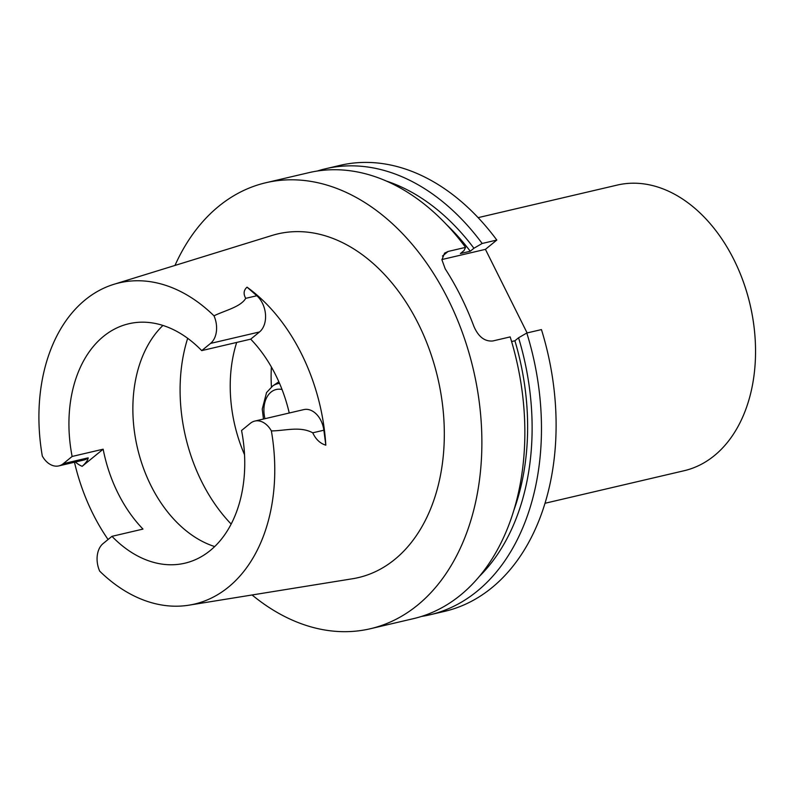 <?xml version="1.0" encoding="UTF-8"?>
<svg xmlns="http://www.w3.org/2000/svg" width="795" height="795" viewBox="0 0 795 795"><rect width="100%" height="100%" fill="white"/><g stroke="black" fill="none" stroke-linecap="round" stroke-linejoin="round"><path stroke-width="1.19" d="M174.97 265.451A229.04 159.398 76.8 0 1 265.928 182.721L308.907 172.654A229.04 159.398 76.8 0 1 465.562 247.364L464.061 250.554L460.394 253.545L470.262 251.24A214.431 149.221 -103.2 0 0 446.561 224.637M470.262 251.24L473.929 248.249A220.702 153.584 -103.2 0 0 386.499 181.101M473.929 248.249L482.168 243.479A229.04 159.398 -103.2 0 0 325.513 168.769A229.04 159.398 -103.2 0 0 317.284 171.034M325.513 168.769L340.161 165.34A229.04 159.398 -103.2 0 1 496.815 240.05L482.168 243.479M496.815 240.05L485.427 249.352L441.911 259.538M485.427 249.352L527.105 332.936M513.59 511.026A214.431 149.221 -103.2 0 0 514.902 340.767L511.602 341.542M479.077 576.693A220.702 153.584 -103.2 0 0 518.569 337.776L514.902 340.767M421.519 616.433A229.04 159.398 -103.2 0 0 429.896 614.803A229.04 159.398 -103.2 0 0 526.807 333.006L518.569 337.776M429.896 614.803L444.544 611.375A229.04 159.398 -103.2 0 0 541.445 329.587L526.807 333.006M465.562 247.364L448.092 251.458L444.584 253.128L441.921 259.776L445.19 268.819A229.04 159.398 76.8 0 1 473.909 326.427C478.391 336.772 484.662 341.631 492.731 340.985L510.191 336.901A229.04 159.398 76.8 0 1 413.291 618.689L370.311 628.746A229.04 159.398 76.8 0 1 252.085 594.978M265.928 182.721A229.04 159.398 76.8 0 1 473.323 369.407A229.04 159.398 76.8 0 1 370.311 628.746M289.241 413.012A122.957 85.562 -103.2 0 0 250.693 339.157L201.721 350.615A122.957 85.562 -103.2 0 0 128.82 323.754A122.957 85.562 -103.2 0 0 72.126 456.459L103.151 449.195A122.957 85.562 -103.2 0 0 142.981 529.082L111.956 536.337A122.957 85.562 76.8 0 0 184.857 563.198A122.957 85.562 76.8 0 0 241.551 430.493L250.375 423.288A21.564 15.006 76.8 0 1 254.817 421.072A21.564 15.006 76.8 0 1 271.373 430.91A164.953 114.798 76.8 0 1 188.952 605.174L352.483 578.76A176.51 122.837 -103.2 0 0 437.727 377.744A176.51 122.837 -103.2 0 0 272.138 235.429L113.864 284.322A164.953 114.798 76.8 0 1 213.994 315.824C224.945 310.428 240.647 307.009 245.715 298.344C243.23 293.842 243.667 290.115 247.046 287.174A168.461 117.233 76.8 0 1 325.821 445.17L323.863 430.214L312.753 432.808C315.764 439.327 320.117 443.451 325.821 445.17M271.393 367.012A122.957 85.562 -103.2 0 0 271.443 386.907M214.68 546.553A122.957 85.562 76.8 0 1 150.921 485.556A122.957 85.562 76.8 0 1 136.054 441.493A122.957 85.562 76.8 0 1 162.925 325.443M111.956 536.337L103.131 543.542A21.564 15.006 -103.2 0 0 99.683 571.138A164.953 114.798 76.8 0 0 188.952 605.174M72.126 456.459L63.302 463.664A21.564 15.006 76.8 0 1 58.86 465.89A21.564 15.006 76.8 0 1 42.304 456.042A164.953 114.798 76.8 0 1 113.864 284.322M201.721 350.615L210.546 343.41A21.564 15.006 -103.2 0 0 213.994 315.824M63.302 463.664L88.175 457.841C88.007 459.987 86.009 462.809 82.183 466.317L103.151 449.195M108.07 539.507A167.179 116.338 76.8 0 1 92.906 513.769A167.179 116.338 76.8 0 1 74.472 462.233M250.693 339.157L259.518 331.952A21.564 15.006 -103.2 0 0 256.825 295.74L245.715 298.344M254.817 421.072L303.789 409.604A21.564 15.006 76.8 0 1 323.863 430.214M247.046 287.174L256.825 295.74M271.373 430.91C284.988 430.86 299.934 425.921 312.753 432.808M244.522 454.69A122.957 85.562 76.8 0 1 236.691 342.436M263.453 419.045L262.241 409.077L266.564 392.541L272.725 385.953L277.922 382.405A33.002 22.966 76.8 0 1 278.866 381.809M544.972 503.285L684.107 470.729A146.678 102.078 -103.2 0 0 755.25 340.608L755.23 340.33A145.584 101.313 -103.2 0 0 738.863 270.37L738.754 270.111A146.678 102.078 -103.2 0 0 734.004 259.856A146.678 102.078 -103.2 0 0 617.258 185.076L478.123 217.641M755.25 340.608A146.678 102.078 -103.2 0 0 738.754 270.111M448.092 251.458L442.467 256.05M75.396 462.014A30.359 21.127 -103.2 0 0 82.183 466.317M259.518 331.952L210.546 343.41M88.175 457.841A21.564 15.006 76.8 0 1 83.723 460.066L58.86 465.89M231.146 524.044A146.856 102.197 76.8 0 1 201.662 481.591A146.856 102.197 76.8 0 1 187.68 338.302M282.056 389.52A25.341 17.639 -103.2 0 0 264.964 418.697M272.725 385.953A30.657 21.336 76.8 0 1 279.552 383.369"/></g></svg>
